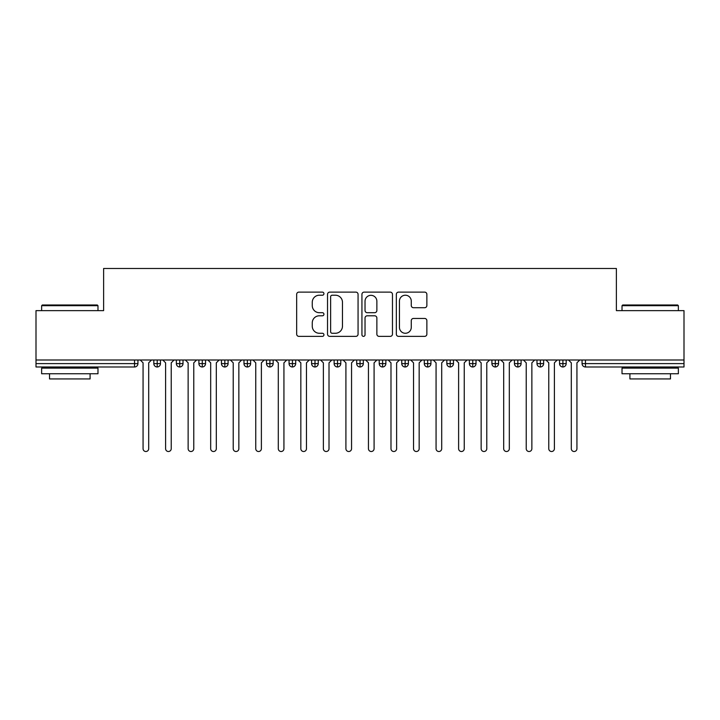 <?xml version="1.0" encoding="UTF-8"?>
<svg xmlns="http://www.w3.org/2000/svg" width="720" height="720" viewBox="0 0 720 720"><rect width="100%" height="100%" fill="white"/><g stroke="black" fill="none" stroke-linecap="round" stroke-linejoin="round"><path stroke-width="1.08" d="M323.937 293.67A1.548 1.548 0 0 0 322.389 292.122L298.881 292.122A2.214 2.214 0 0 0 296.667 294.336L296.667 334.161A2.214 2.214 0 0 0 298.881 336.366L322.389 336.366A1.548 1.548 0 0 0 323.937 334.818A1.548 1.548 0 0 0 322.389 333.27L319.347 333.27A7.083 7.083 0 0 1 312.264 326.196L312.264 322.875A7.083 7.083 0 0 1 319.347 315.792L322.389 315.792A1.548 1.548 0 0 0 323.937 314.244A1.548 1.548 0 0 0 322.389 312.696L319.347 312.696A7.083 7.083 0 0 1 312.264 305.613L312.264 302.301A7.083 7.083 0 0 1 319.347 295.218L322.389 295.218A1.548 1.548 0 0 0 323.937 293.67M424.656 307.719A2.214 2.214 0 0 0 426.87 305.505L426.87 294.336A2.214 2.214 0 0 0 424.656 292.122L398.547 292.122A2.214 2.214 0 0 0 396.342 294.336L396.342 334.161A2.214 2.214 0 0 0 398.547 336.366L424.656 336.366A2.214 2.214 0 0 0 426.87 334.161L426.87 320.661A2.214 2.214 0 0 0 424.656 318.447L413.487 318.447A2.214 2.214 0 0 0 411.273 320.661L411.273 327.357A5.922 5.922 0 0 1 405.351 333.27A5.922 5.922 0 0 1 399.438 327.357L399.438 301.14A5.922 5.922 0 0 1 405.351 295.218A5.922 5.922 0 0 1 411.273 301.14L411.273 305.505A2.214 2.214 0 0 0 413.487 307.719L424.656 307.719M36 360L684 360L684 310.635L616.383 310.635L616.383 268.488L103.617 268.488L103.617 310.635L36 310.635L36 363.609L134.55 363.609L134.55 360M358.065 294.336A2.214 2.214 0 0 0 355.851 292.122L329.742 292.122A2.214 2.214 0 0 0 327.537 294.336L327.537 334.161A2.214 2.214 0 0 0 329.742 336.366L355.851 336.366A2.214 2.214 0 0 0 358.065 334.161L358.065 294.336M364.149 292.122L390.258 292.122A2.214 2.214 0 0 1 392.463 294.336L392.463 334.161A2.214 2.214 0 0 1 390.258 336.366L379.08 336.366A2.214 2.214 0 0 1 376.866 334.161L376.866 318.006A2.214 2.214 0 0 0 374.661 315.792L367.245 315.792A2.214 2.214 0 0 0 365.031 318.006L365.031 334.818A1.548 1.548 0 0 1 363.483 336.366A1.548 1.548 0 0 1 361.935 334.818L361.935 294.336A2.214 2.214 0 0 1 364.149 292.122M137.934 360L137.934 363.609A3.384 3.384 0 0 1 134.55 366.984L36 366.984L36 363.609M684 360L684 366.984L585.45 366.984A3.384 3.384 0 0 1 582.066 363.609L582.066 360L582.066 363.609A3.384 3.384 0 0 0 585.45 366.984L585.45 363.609L684 363.609M157.203 366.984A3.384 3.384 0 0 1 153.819 363.609L153.819 360L153.819 363.609A3.384 3.384 0 0 0 157.203 366.984A3.384 3.384 0 0 0 160.47 363.609L160.47 360L160.47 363.609A3.384 3.384 0 0 1 157.203 366.984L157.203 363.609L160.47 363.609M157.203 360L157.203 363.609L153.819 363.609M134.55 366.984A3.384 3.384 0 0 0 137.934 363.609A3.384 3.384 0 0 1 134.55 366.984L134.55 363.609L137.934 363.609M179.739 360L179.739 363.609L176.364 363.609L176.364 360L176.364 363.609A3.384 3.384 0 0 0 179.739 366.984A3.384 3.384 0 0 0 183.015 363.609L183.015 360L183.015 363.609A3.384 3.384 0 0 1 179.739 366.984A3.384 3.384 0 0 1 176.364 363.609A3.384 3.384 0 0 0 179.739 366.984L179.739 363.609L183.015 363.609M202.284 360L202.284 363.609L198.9 363.609L198.9 360L198.9 363.609A3.384 3.384 0 0 0 202.284 366.984A3.384 3.384 0 0 0 205.551 363.609L205.551 360L205.551 363.609A3.384 3.384 0 0 1 202.284 366.984A3.384 3.384 0 0 1 198.9 363.609A3.384 3.384 0 0 0 202.284 366.984L202.284 363.609L205.551 363.609M224.82 360L224.82 366.984A3.384 3.384 0 0 1 221.445 363.609L221.445 360L221.445 363.609A3.384 3.384 0 0 0 224.82 366.984A3.384 3.384 0 0 0 228.087 363.609L228.087 360M247.365 360L247.365 366.984A3.384 3.384 0 0 1 243.981 363.609A3.384 3.384 0 0 0 247.365 366.984A3.384 3.384 0 0 1 243.981 363.609L243.981 360M250.632 360L250.632 363.609A3.384 3.384 0 0 1 247.365 366.984A3.384 3.384 0 0 0 250.632 363.609L243.981 363.609M269.901 360L269.901 363.609L266.517 363.609L266.517 360L266.517 363.609A3.384 3.384 0 0 0 269.901 366.984A3.384 3.384 0 0 0 273.168 363.609L273.168 360L273.168 363.609A3.384 3.384 0 0 1 269.901 366.984A3.384 3.384 0 0 1 266.517 363.609A3.384 3.384 0 0 0 269.901 366.984L269.901 363.609L273.168 363.609M292.437 366.984A3.384 3.384 0 0 1 289.062 363.609L289.062 360L289.062 363.609A3.384 3.384 0 0 0 292.437 366.984A3.384 3.384 0 0 0 295.704 363.609L295.704 360L295.704 363.609A3.384 3.384 0 0 1 292.437 366.984L292.437 363.609L295.704 363.609M314.982 360L314.982 363.609L311.598 363.609L311.598 360L311.598 363.609A3.384 3.384 0 0 0 314.982 366.984A3.384 3.384 0 0 0 318.249 363.609L318.249 360L318.249 363.609A3.384 3.384 0 0 1 314.982 366.984A3.384 3.384 0 0 1 311.598 363.609A3.384 3.384 0 0 0 314.982 366.984L314.982 363.609L318.249 363.609M337.518 360L337.518 366.984A3.384 3.384 0 0 1 334.134 363.609L334.134 360L334.134 363.609A3.384 3.384 0 0 0 337.518 366.984A3.384 3.384 0 0 0 340.785 363.609L340.785 360M360.054 360L360.054 366.984A3.384 3.384 0 0 1 356.679 363.609L356.679 360L356.679 363.609A3.384 3.384 0 0 0 360.054 366.984A3.384 3.384 0 0 0 363.321 363.609L363.321 360M382.599 360L382.599 366.984A3.384 3.384 0 0 1 379.215 363.609L379.215 360L379.215 363.609A3.384 3.384 0 0 0 382.599 366.984A3.384 3.384 0 0 0 385.866 363.609L385.866 360M405.135 360L405.135 363.609L401.751 363.609L401.751 360L401.751 363.609A3.384 3.384 0 0 0 405.135 366.984A3.384 3.384 0 0 0 408.402 363.609L408.402 360L408.402 363.609A3.384 3.384 0 0 1 405.135 366.984A3.384 3.384 0 0 1 401.751 363.609A3.384 3.384 0 0 0 405.135 366.984L405.135 363.609L408.402 363.609M427.671 360L427.671 363.609L424.296 363.609L424.296 360L424.296 363.609A3.384 3.384 0 0 0 427.671 366.984A3.384 3.384 0 0 0 430.938 363.609L430.938 360L430.938 363.609A3.384 3.384 0 0 1 427.671 366.984A3.384 3.384 0 0 1 424.296 363.609A3.384 3.384 0 0 0 427.671 366.984L427.671 363.609L430.938 363.609M450.216 360L450.216 363.609L446.832 363.609L446.832 360L446.832 363.609A3.384 3.384 0 0 0 450.216 366.984A3.384 3.384 0 0 0 453.483 363.609L453.483 360L453.483 363.609A3.384 3.384 0 0 1 450.216 366.984A3.384 3.384 0 0 1 446.832 363.609A3.384 3.384 0 0 0 450.216 366.984L450.216 363.609L453.483 363.609M472.752 360L472.752 366.984A3.384 3.384 0 0 1 469.368 363.609L469.368 360L469.368 363.609A3.384 3.384 0 0 0 472.752 366.984A3.384 3.384 0 0 0 476.019 363.609L476.019 360M495.288 360L495.288 366.984A3.384 3.384 0 0 1 491.913 363.609L491.913 360L491.913 363.609A3.384 3.384 0 0 0 495.288 366.984A3.384 3.384 0 0 0 498.555 363.609L498.555 360M517.833 360L517.833 363.609L514.449 363.609L514.449 360L514.449 363.609A3.384 3.384 0 0 0 517.833 366.984A3.384 3.384 0 0 0 521.1 363.609L521.1 360L521.1 363.609A3.384 3.384 0 0 1 517.833 366.984A3.384 3.384 0 0 1 514.449 363.609A3.384 3.384 0 0 0 517.833 366.984L517.833 363.609L521.1 363.609M540.369 360L540.369 366.984A3.384 3.384 0 0 1 536.985 363.609L536.985 360L536.985 363.609A3.384 3.384 0 0 0 540.369 366.984A3.384 3.384 0 0 0 543.636 363.609L543.636 360M562.905 360L562.905 366.984A3.384 3.384 0 0 1 559.53 363.609L559.53 360L559.53 363.609A3.384 3.384 0 0 0 562.905 366.984A3.384 3.384 0 0 0 566.181 363.609L566.181 360M292.437 360L292.437 363.609L289.062 363.609M332.181 295.218A1.548 1.548 0 0 0 330.633 296.766L330.633 331.722A1.548 1.548 0 0 0 332.181 333.27L335.385 333.27A7.083 7.083 0 0 0 342.468 326.196L342.468 302.301A7.083 7.083 0 0 0 335.385 295.218L332.181 295.218M376.866 301.248A5.922 5.922 0 0 0 370.953 295.326A5.922 5.922 0 0 0 365.031 301.248L365.031 310.482A2.214 2.214 0 0 0 367.245 312.696L374.661 312.696A2.214 2.214 0 0 0 376.866 310.482L376.866 301.248M143.064 448.695L143.064 362.817L143.064 448.695A2.817 2.817 0 0 0 145.881 451.512A2.817 2.817 0 0 0 148.698 448.695L148.698 362.817L148.698 448.695M151.515 360L148.698 362.817M143.064 362.817L140.247 360M165.6 448.695L165.6 362.817L165.6 448.695A2.817 2.817 0 0 0 168.417 451.512A2.817 2.817 0 0 0 171.234 448.695L171.234 362.817L171.234 448.695M188.136 448.695L188.136 362.817L188.136 448.695A2.817 2.817 0 0 0 190.953 451.512A2.817 2.817 0 0 0 193.77 448.695L193.77 362.817L193.77 448.695M210.681 448.695L210.681 362.817L210.681 448.695A2.817 2.817 0 0 0 213.498 451.512A2.817 2.817 0 0 0 216.315 448.695L216.315 362.817L216.315 448.695M233.217 448.695L233.217 362.817L233.217 448.695A2.817 2.817 0 0 0 236.034 451.512A2.817 2.817 0 0 0 238.851 448.695L238.851 362.817L238.851 448.695M174.051 360L171.234 362.817M165.6 362.817L162.783 360M196.587 360L193.77 362.817M188.136 362.817L185.319 360M219.132 360L216.315 362.817M210.681 362.817L207.864 360M241.668 360L238.851 362.817M233.217 362.817L230.4 360M42.309 305.001L97.308 305.001L97.983 305.685L41.634 305.685L42.309 305.001M69.813 373.752L41.634 373.752L41.634 368.118L97.983 368.118L97.983 373.752L69.813 373.752M90.09 373.752L90.09 378.936L49.527 378.936L49.527 373.752M622.692 305.001L677.691 305.001L678.366 305.685L622.017 305.685L622.692 305.001M650.187 373.752L622.017 373.752L622.017 368.118L678.366 368.118L678.366 373.752L650.187 373.752M670.473 373.752L670.473 378.936L629.91 378.936L629.91 373.752M255.753 448.695L255.753 362.817L255.753 448.695A2.817 2.817 0 0 0 258.57 451.512A2.817 2.817 0 0 0 261.387 448.695L261.387 362.817L261.387 448.695M264.213 360L261.387 362.817M255.753 362.817L252.936 360M278.298 448.695L278.298 362.817L278.298 448.695A2.817 2.817 0 0 0 281.115 451.512A2.817 2.817 0 0 0 283.932 448.695L283.932 362.817L283.932 448.695M286.749 360L283.932 362.817M278.298 362.817L275.481 360M300.834 448.695L300.834 362.817L300.834 448.695A2.817 2.817 0 0 0 303.651 451.512A2.817 2.817 0 0 0 306.468 448.695L306.468 362.817L306.468 448.695M309.285 360L306.468 362.817M300.834 362.817L298.017 360M323.37 448.695L323.37 362.817L323.37 448.695A2.817 2.817 0 0 0 326.187 451.512A2.817 2.817 0 0 0 329.013 448.695L329.013 362.817L329.013 448.695M331.83 360L329.013 362.817M323.37 362.817L320.553 360M345.915 448.695L345.915 362.817L345.915 448.695A2.817 2.817 0 0 0 348.732 451.512A2.817 2.817 0 0 0 351.549 448.695L351.549 362.817L351.549 448.695M354.366 360L351.549 362.817M345.915 362.817L343.098 360M368.451 448.695L368.451 362.817L368.451 448.695A2.817 2.817 0 0 0 371.268 451.512A2.817 2.817 0 0 0 374.085 448.695L374.085 362.817L374.085 448.695M376.902 360L374.085 362.817M368.451 362.817L365.634 360M390.987 448.695L390.987 362.817L390.987 448.695A2.817 2.817 0 0 0 393.813 451.512A2.817 2.817 0 0 0 396.63 448.695L396.63 362.817L396.63 448.695M399.447 360L396.63 362.817M390.987 362.817L388.17 360M413.532 448.695L413.532 362.817L413.532 448.695A2.817 2.817 0 0 0 416.349 451.512A2.817 2.817 0 0 0 419.166 448.695L419.166 362.817L419.166 448.695M421.983 360L419.166 362.817M413.532 362.817L410.715 360M436.068 448.695L436.068 362.817L436.068 448.695A2.817 2.817 0 0 0 438.885 451.512A2.817 2.817 0 0 0 441.702 448.695L441.702 362.817L441.702 448.695M444.519 360L441.702 362.817M436.068 362.817L433.251 360M458.613 448.695L458.613 362.817L458.613 448.695A2.817 2.817 0 0 0 461.43 451.512A2.817 2.817 0 0 0 464.247 448.695L464.247 362.817L464.247 448.695M467.064 360L464.247 362.817M458.613 362.817L455.787 360M481.149 448.695L481.149 362.817L481.149 448.695A2.817 2.817 0 0 0 483.966 451.512A2.817 2.817 0 0 0 486.783 448.695L486.783 362.817L486.783 448.695M489.6 360L486.783 362.817M481.149 362.817L478.332 360M503.685 448.695L503.685 362.817L503.685 448.695A2.817 2.817 0 0 0 506.502 451.512A2.817 2.817 0 0 0 509.319 448.695L509.319 362.817L509.319 448.695M512.136 360L509.319 362.817M503.685 362.817L500.868 360M526.23 448.695L526.23 362.817L526.23 448.695A2.817 2.817 0 0 0 529.047 451.512A2.817 2.817 0 0 0 531.864 448.695L531.864 362.817L531.864 448.695M534.681 360L531.864 362.817M526.23 362.817L523.413 360M548.766 448.695L548.766 362.817L548.766 448.695A2.817 2.817 0 0 0 551.583 451.512A2.817 2.817 0 0 0 554.4 448.695L554.4 362.817L554.4 448.695M557.217 360L554.4 362.817M548.766 362.817L545.949 360M571.302 448.695L571.302 362.817L571.302 448.695A2.817 2.817 0 0 0 574.119 451.512A2.817 2.817 0 0 0 576.936 448.695L576.936 362.817L576.936 448.695M579.753 360L576.936 362.817M571.302 362.817L568.485 360M585.45 360L585.45 363.609L582.066 363.609A3.384 3.384 0 0 0 585.45 366.984M221.445 363.609A3.384 3.384 0 0 0 224.82 366.984A3.384 3.384 0 0 0 228.087 363.609L221.445 363.609M334.134 363.609A3.384 3.384 0 0 0 337.518 366.984A3.384 3.384 0 0 0 340.785 363.609L334.134 363.609M356.679 363.609A3.384 3.384 0 0 0 360.054 366.984A3.384 3.384 0 0 0 363.321 363.609L356.679 363.609M379.215 363.609A3.384 3.384 0 0 0 382.599 366.984A3.384 3.384 0 0 0 385.866 363.609L379.215 363.609M469.368 363.609A3.384 3.384 0 0 0 472.752 366.984A3.384 3.384 0 0 0 476.019 363.609L469.368 363.609M491.913 363.609A3.384 3.384 0 0 0 495.288 366.984A3.384 3.384 0 0 0 498.555 363.609L491.913 363.609M536.985 363.609L543.636 363.609A3.384 3.384 0 0 1 540.369 366.984M559.53 363.609A3.384 3.384 0 0 0 562.905 366.984A3.384 3.384 0 0 0 566.181 363.609L559.53 363.609M41.634 310.635L41.634 305.685M54.486 368.118L54.486 366.984M85.131 368.118L85.131 366.984M97.983 310.635L97.983 305.685M622.017 310.635L622.017 305.685M634.869 368.118L634.869 366.984M665.514 368.118L665.514 366.984M678.366 310.635L678.366 305.685"/></g></svg>
